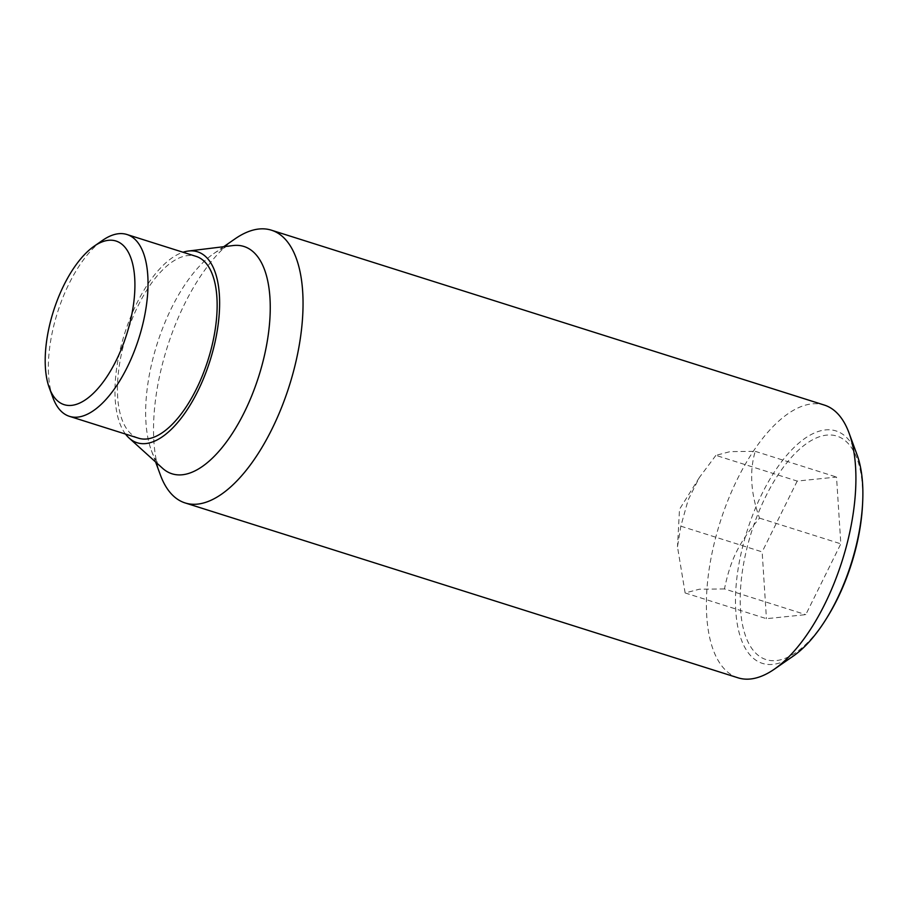 <?xml version="1.0" encoding="UTF-8"?>
<svg xmlns="http://www.w3.org/2000/svg" width="908" height="908" viewBox="0 0 908 908"><rect width="100%" height="100%" fill="white"/><g stroke="black" fill="none" stroke-linecap="round" stroke-linejoin="round"><path stroke-width="0.68" stroke-dasharray="4.54 3.41" d="M724.47 588.929L699.353 589.224L685.131 592.958L766.443 618.677L805.782 614.648L840.819 543.835L836.529 477.052L797.201 481.081L715.89 455.362L730.111 451.628L755.229 451.333C749.316 471.275 750.746 493.543 759.519 518.128C738.771 542.882 730.531 559.532 724.47 588.929L805.782 614.648M738.022 677.811A143.033 64.003 107.6 0 1 716.298 535.243A143.033 64.003 107.6 0 1 811.911 403.878A143.033 64.003 107.6 0 1 824.294 405.059M857.038 454.749A121.888 54.548 -72.4 0 0 825.395 429.915A121.888 54.548 -72.4 0 0 741.144 553.086A121.888 54.548 -72.4 0 0 772.992 664.361A121.888 54.548 -72.4 0 0 793.388 655.996M827.199 617.327A117.223 52.46 107.6 0 1 758.384 655.497A117.223 52.46 107.6 0 1 745.661 553.585A117.223 52.46 107.6 0 1 817.143 437.611A117.223 52.46 107.6 0 1 862.475 505.824M138.538 438.189A95.363 42.676 107.6 0 1 124.044 343.145A95.363 42.676 107.6 0 1 187.786 255.568A95.363 42.676 107.6 0 1 196.049 256.362M52.925 397.693A95.363 42.676 107.6 0 1 102.718 240.257M755.229 451.333L836.529 477.052M759.519 518.128L840.819 543.835M685.131 592.958L677.481 546.775L680.841 526.175L688.162 499.888L699.398 477.46L715.89 455.362M680.841 526.175L762.153 551.894L766.443 618.677M797.201 481.081L762.153 551.894M125.508 434.069A100.13 44.81 107.6 0 1 124.578 333.769A100.13 44.81 107.6 0 1 183.019 252.242M162.543 468.267A119.198 53.345 107.6 0 1 151.375 450.481A119.198 53.345 107.6 0 1 213.618 253.684A119.198 53.345 107.6 0 1 232.981 245.569M160.387 474.975A143.033 64.003 107.6 0 1 235.081 238.827M151.375 450.481L155.608 462.002M213.618 253.684L223.708 246.704M699.398 477.46L679.513 509.286L677.481 546.775"/><path stroke-width="1.36" d="M223.708 246.704L235.081 238.827A143.033 64.003 107.6 0 1 259.018 228.998A143.033 64.003 107.6 0 1 271.413 230.189L824.294 405.059A143.033 64.003 107.6 0 1 849.048 433.025A143.033 64.003 107.6 0 1 774.354 669.173A143.033 64.003 107.6 0 1 750.417 679.002A143.033 64.003 107.6 0 1 738.022 677.811L185.141 502.941A143.033 64.003 107.6 0 1 160.387 474.975L155.608 462.002M774.354 669.173L793.388 655.996A121.888 54.548 -72.4 0 0 825.928 619.37A121.888 54.548 -72.4 0 0 857.231 541.202A121.888 54.548 -72.4 0 0 862.6 503.429A121.888 54.548 -72.4 0 0 857.038 454.749L849.048 433.025M271.413 230.189A143.033 64.003 107.6 0 1 293.136 372.757A143.033 64.003 107.6 0 1 197.524 504.122A143.033 64.003 107.6 0 1 185.141 502.941M183.019 252.242A100.13 44.81 107.6 0 1 188.331 251.039L232.981 245.569A119.198 53.345 107.6 0 1 233.572 245.501A119.198 53.345 107.6 0 1 264.705 354.324A119.198 53.345 107.6 0 1 182.326 474.771A119.198 53.345 107.6 0 1 162.543 468.267L129.163 438.099A100.13 44.81 107.6 0 1 125.508 434.069M188.331 251.039A100.13 44.81 107.6 0 1 188.819 250.983A100.13 44.81 107.6 0 1 214.969 342.395A100.13 44.81 107.6 0 1 145.768 443.569A100.13 44.81 107.6 0 1 129.163 438.099M862.6 503.429L862.475 505.824A117.223 52.46 107.6 0 1 857.311 542.155A117.223 52.46 107.6 0 1 827.199 617.327L825.928 619.37M94.137 246.204L102.718 240.257A95.363 42.676 107.6 0 1 118.676 233.708A95.363 42.676 107.6 0 1 126.938 234.502A95.363 42.676 107.6 0 1 141.421 329.547A95.363 42.676 107.6 0 1 77.679 417.124A95.363 42.676 107.6 0 1 69.428 416.329A95.363 42.676 107.6 0 1 52.925 397.693L49.316 387.898A85.817 38.408 107.6 0 1 94.137 246.204A85.817 38.408 107.6 0 1 108.495 240.314A85.817 38.408 107.6 0 1 130.922 318.663A85.817 38.408 107.6 0 1 71.607 405.377A85.817 38.408 107.6 0 1 49.316 387.898M126.938 234.502L196.049 256.362A95.363 42.676 107.6 0 1 210.542 351.407A95.363 42.676 107.6 0 1 146.79 438.984A95.363 42.676 107.6 0 1 138.538 438.189L69.428 416.329"/></g></svg>
